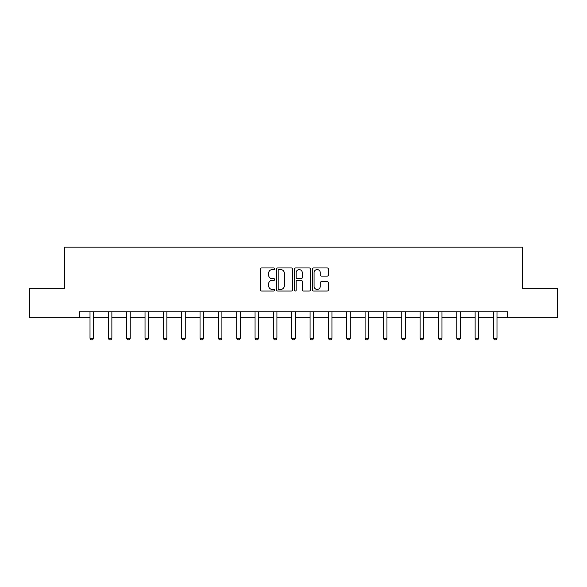 <?xml version="1.0" encoding="UTF-8"?>
<svg xmlns="http://www.w3.org/2000/svg" width="587" height="587" viewBox="0 0 587 587"><rect width="100%" height="100%" fill="white"/><g stroke="black" fill="none" stroke-linecap="round" stroke-linejoin="round"><path stroke-width="0.88" d="M274.694 268.765A0.807 0.807 0 0 0 273.887 267.958L261.626 267.958A1.152 1.152 0 0 0 260.467 269.117L260.467 289.883A1.152 1.152 0 0 0 261.626 291.035L273.887 291.035A0.807 0.807 0 0 0 274.694 290.227A0.807 0.807 0 0 0 273.887 289.42L272.295 289.42A3.691 3.691 0 0 1 268.604 285.73L268.604 283.998A3.691 3.691 0 0 1 272.295 280.307L273.887 280.307A0.807 0.807 0 0 0 274.694 279.5A0.807 0.807 0 0 0 273.887 278.693L272.295 278.693A3.691 3.691 0 0 1 268.604 275.002L268.604 273.271A3.691 3.691 0 0 1 272.295 269.572L273.887 269.572A0.807 0.807 0 0 0 274.694 268.765M327.223 276.095A1.152 1.152 0 0 0 328.375 274.943L328.375 269.117A1.152 1.152 0 0 0 327.223 267.958L313.605 267.958A1.152 1.152 0 0 0 312.453 269.117L312.453 289.883A1.152 1.152 0 0 0 313.605 291.035L327.223 291.035A1.152 1.152 0 0 0 328.375 289.883L328.375 282.846A1.152 1.152 0 0 0 327.223 281.694L321.397 281.694A1.152 1.152 0 0 0 320.245 282.846L320.245 286.339A3.089 3.089 0 0 1 317.156 289.42A3.089 3.089 0 0 1 314.067 286.339L314.067 272.662A3.089 3.089 0 0 1 317.156 269.572A3.089 3.089 0 0 1 320.245 272.662L320.245 274.943A1.152 1.152 0 0 0 321.397 276.095L327.223 276.095M79.311 317.706L29.35 317.706L29.35 288.312L64.379 288.312L64.379 247.171L522.621 247.171L522.621 288.312L557.65 288.312L557.65 317.706L507.689 317.706L507.689 311.829L79.311 311.829L79.311 317.706L90.009 317.706M292.487 269.117A1.152 1.152 0 0 0 291.335 267.958L277.717 267.958A1.152 1.152 0 0 0 276.565 269.117L276.565 289.883A1.152 1.152 0 0 0 277.717 291.035L291.335 291.035A1.152 1.152 0 0 0 292.487 289.883L292.487 269.117M295.665 267.958L309.283 267.958A1.152 1.152 0 0 1 310.435 269.117L310.435 289.883A1.152 1.152 0 0 1 309.283 291.035L303.45 291.035A1.152 1.152 0 0 1 302.298 289.883L302.298 281.459A1.152 1.152 0 0 0 301.146 280.307L297.279 280.307A1.152 1.152 0 0 0 296.127 281.459L296.127 290.227A0.807 0.807 0 0 1 295.32 291.035A0.807 0.807 0 0 1 294.513 290.227L294.513 269.117A1.152 1.152 0 0 1 295.665 267.958M93.538 317.706L108.346 317.706M111.875 317.706L126.689 317.706M130.211 317.706L145.026 317.706M148.555 317.706L163.362 317.706M166.891 317.706L181.706 317.706M185.228 317.706L200.042 317.706M203.572 317.706L218.379 317.706M221.908 317.706L236.722 317.706M240.244 317.706L255.059 317.706M258.588 317.706L273.395 317.706M276.925 317.706L291.739 317.706M295.261 317.706L310.075 317.706M313.605 317.706L328.412 317.706M331.941 317.706L346.756 317.706M350.278 317.706L365.092 317.706M368.621 317.706L383.428 317.706M386.958 317.706L401.772 317.706M405.294 317.706L420.109 317.706M423.638 317.706L438.445 317.706M441.974 317.706L456.789 317.706M460.311 317.706L475.125 317.706M478.654 317.706L493.462 317.706M496.991 317.706L507.689 317.706M278.986 269.572A0.807 0.807 0 0 0 278.179 270.38L278.179 288.613A0.807 0.807 0 0 0 278.986 289.42L280.659 289.42A3.691 3.691 0 0 0 284.357 285.73L284.357 273.271A3.691 3.691 0 0 0 280.659 269.572L278.986 269.572M302.298 272.72A3.089 3.089 0 0 0 299.209 269.631A3.089 3.089 0 0 0 296.127 272.72L296.127 277.541A1.152 1.152 0 0 0 297.279 278.693L301.146 278.693A1.152 1.152 0 0 0 302.298 277.541L302.298 272.72M93.671 311.829L93.59 312.079A1.174 1.174 0 0 0 93.538 312.438L93.538 338.303L92.658 339.829L90.89 339.829L90.009 338.303L90.009 312.438A1.174 1.174 0 0 0 89.95 312.079L89.87 311.829M90.009 338.303L93.538 338.303M112.014 311.829L111.934 312.079A1.174 1.174 0 0 0 111.875 312.438L111.875 338.303L110.994 339.829L109.233 339.829L108.346 338.303L108.346 312.438A1.174 1.174 0 0 0 108.294 312.079L108.213 311.829M108.346 338.303L111.875 338.303M130.351 311.829L130.27 312.079A1.174 1.174 0 0 0 130.211 312.438L130.211 338.303L129.331 339.829L127.57 339.829L126.689 338.303L126.689 312.438A1.174 1.174 0 0 0 126.631 312.079L126.55 311.829M126.689 338.303L130.211 338.303M148.687 311.829L148.606 312.079A1.174 1.174 0 0 0 148.555 312.438L148.555 338.303L147.675 339.829L145.906 339.829L145.026 338.303L145.026 312.438A1.174 1.174 0 0 0 144.967 312.079L144.886 311.829M145.026 338.303L148.555 338.303M167.031 311.829L166.95 312.079A1.174 1.174 0 0 0 166.891 312.438L166.891 338.303L166.011 339.829L164.25 339.829L163.362 338.303L163.362 312.438A1.174 1.174 0 0 0 163.311 312.079L163.23 311.829M163.362 338.303L166.891 338.303M185.367 311.829L185.287 312.079A1.174 1.174 0 0 0 185.228 312.438L185.228 338.303L184.347 339.829L182.586 339.829L181.706 338.303L181.706 312.438A1.174 1.174 0 0 0 181.647 312.079L181.566 311.829M181.706 338.303L185.228 338.303M203.704 311.829L203.623 312.079A1.174 1.174 0 0 0 203.572 312.438L203.572 338.303L202.684 339.829L200.923 339.829L200.042 338.303L200.042 312.438A1.174 1.174 0 0 0 199.984 312.079L199.903 311.829M200.042 338.303L203.572 338.303M222.047 311.829L221.967 312.079A1.174 1.174 0 0 0 221.908 312.438L221.908 338.303L221.028 339.829L219.267 339.829L218.379 338.303L218.379 312.438A1.174 1.174 0 0 0 218.327 312.079L218.247 311.829M218.379 338.303L221.908 338.303M240.384 311.829L240.303 312.079A1.174 1.174 0 0 0 240.244 312.438L240.244 338.303L239.364 339.829L237.603 339.829L236.722 338.303L236.722 312.438A1.174 1.174 0 0 0 236.664 312.079L236.583 311.829M236.722 338.303L240.244 338.303M258.72 311.829L258.64 312.079A1.174 1.174 0 0 0 258.588 312.438L258.588 338.303L257.7 339.829L255.939 339.829L255.059 338.303L255.059 312.438A1.174 1.174 0 0 0 255 312.079L254.919 311.829M255.059 338.303L258.588 338.303M277.064 311.829L276.983 312.079A1.174 1.174 0 0 0 276.925 312.438L276.925 338.303L276.044 339.829L274.283 339.829L273.395 338.303L273.395 312.438A1.174 1.174 0 0 0 273.344 312.079L273.263 311.829M273.395 338.303L276.925 338.303M295.4 311.829L295.32 312.079A1.174 1.174 0 0 0 295.261 312.438L295.261 338.303L294.38 339.829L292.62 339.829L291.739 338.303L291.739 312.438A1.174 1.174 0 0 0 291.68 312.079L291.6 311.829M291.739 338.303L295.261 338.303M313.737 311.829L313.656 312.079A1.174 1.174 0 0 0 313.605 312.438L313.605 338.303L312.717 339.829L310.956 339.829L310.075 338.303L310.075 312.438A1.174 1.174 0 0 0 310.017 312.079L309.936 311.829M310.075 338.303L313.605 338.303M332.081 311.829L332 312.079A1.174 1.174 0 0 0 331.941 312.438L331.941 338.303L331.061 339.829L329.3 339.829L328.412 338.303L328.412 312.438A1.174 1.174 0 0 0 328.36 312.079L328.28 311.829M328.412 338.303L331.941 338.303M350.417 311.829L350.336 312.079A1.174 1.174 0 0 0 350.278 312.438L350.278 338.303L349.397 339.829L347.636 339.829L346.756 338.303L346.756 312.438A1.174 1.174 0 0 0 346.697 312.079L346.616 311.829M346.756 338.303L350.278 338.303M368.753 311.829L368.673 312.079A1.174 1.174 0 0 0 368.621 312.438L368.621 338.303L367.733 339.829L365.972 339.829L365.092 338.303L365.092 312.438A1.174 1.174 0 0 0 365.033 312.079L364.953 311.829M365.092 338.303L368.621 338.303M387.097 311.829L387.016 312.079A1.174 1.174 0 0 0 386.958 312.438L386.958 338.303L386.077 339.829L384.316 339.829L383.428 338.303L383.428 312.438A1.174 1.174 0 0 0 383.377 312.079L383.296 311.829M383.428 338.303L386.958 338.303M405.434 311.829L405.353 312.079A1.174 1.174 0 0 0 405.294 312.438L405.294 338.303L404.414 339.829L402.653 339.829L401.772 338.303L401.772 312.438A1.174 1.174 0 0 0 401.713 312.079L401.633 311.829M401.772 338.303L405.294 338.303M423.77 311.829L423.689 312.079A1.174 1.174 0 0 0 423.638 312.438L423.638 338.303L422.75 339.829L420.989 339.829L420.109 338.303L420.109 312.438A1.174 1.174 0 0 0 420.05 312.079L419.969 311.829M420.109 338.303L423.638 338.303M442.114 311.829L442.033 312.079A1.174 1.174 0 0 0 441.974 312.438L441.974 338.303L441.094 339.829L439.325 339.829L438.445 338.303L438.445 312.438A1.174 1.174 0 0 0 438.394 312.079L438.313 311.829M438.445 338.303L441.974 338.303M460.45 311.829L460.369 312.079A1.174 1.174 0 0 0 460.311 312.438L460.311 338.303L459.43 339.829L457.669 339.829L456.789 338.303L456.789 312.438A1.174 1.174 0 0 0 456.73 312.079L456.649 311.829M456.789 338.303L460.311 338.303M478.787 311.829L478.706 312.079A1.174 1.174 0 0 0 478.654 312.438L478.654 338.303L477.767 339.829L476.006 339.829L475.125 338.303L475.125 312.438A1.174 1.174 0 0 0 475.066 312.079L474.986 311.829M475.125 338.303L478.654 338.303M497.13 311.829L497.05 312.079A1.174 1.174 0 0 0 496.991 312.438L496.991 338.303L496.11 339.829L494.342 339.829L493.462 338.303L493.462 312.438A1.174 1.174 0 0 0 493.41 312.079L493.329 311.829M493.462 338.303L496.991 338.303"/></g></svg>
